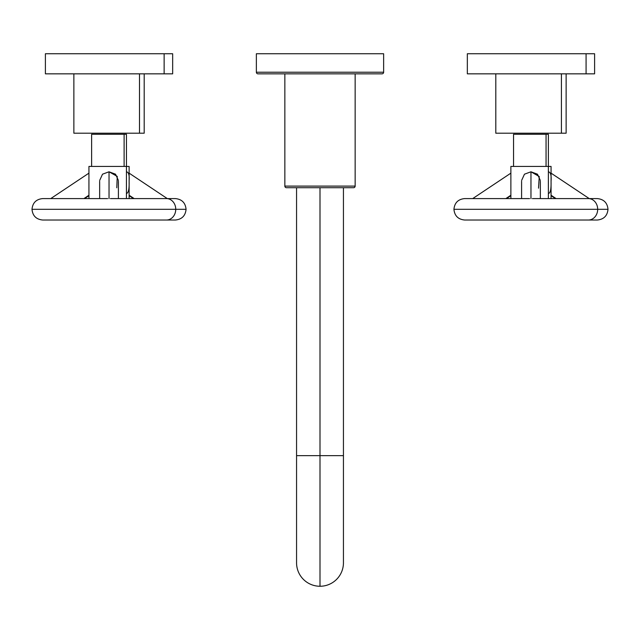 <?xml version="1.0" encoding="UTF-8"?>
<svg xmlns="http://www.w3.org/2000/svg" width="640" height="640" viewBox="0 0 640 640"><rect width="100%" height="100%" fill="white"/><g stroke="black" fill="none" stroke-linecap="round" stroke-linejoin="round"><path stroke-width="0.96" d="M256.368 53.744L383.632 53.744L383.632 72.232L256.368 72.232L256.368 53.744L383.632 53.744L383.632 72.232A1.608 1.608 0 0 1 382.024 73.84L257.976 73.84L382.024 73.84A1.608 1.608 0 0 0 383.632 72.232L256.368 72.232A1.608 1.608 0 0 0 257.976 73.84A1.608 1.608 0 0 1 256.368 72.232L256.368 53.744M355.152 73.84L355.152 186.104L284.848 186.104L284.848 73.84L284.848 186.104L355.152 186.104L355.152 73.84M286.456 187.712L353.544 187.712L286.456 187.712A1.608 1.608 0 0 1 284.848 186.104A1.608 1.608 0 0 0 286.456 187.712M355.152 186.104A1.608 1.608 0 0 1 353.544 187.712A1.608 1.608 0 0 0 355.152 186.104M343.44 187.712L343.44 562.816A23.44 23.44 0 0 1 320 586.256L320 455.64L343.44 455.64L320 455.64L320 586.256A23.44 23.44 0 0 1 296.56 562.808L296.56 455.64L320 455.64L320 187.712L320 455.64L296.56 455.64L296.56 187.712M475.864 73.84L586.08 73.84L586.08 53.744L594.6 53.744L594.6 73.84L467.336 73.84L467.336 53.744L586.08 53.744L586.08 73.84M475.864 53.744L586.08 53.744M500.512 133.208L561.424 133.208L561.424 73.84L561.424 133.208L495.8 133.208L495.8 73.84M566.136 73.84L566.136 133.208L561.424 133.208M515.888 134.28L548.384 134.28L548.384 166.432M546.056 166.432L546.056 134.28L546.056 166.432M510.872 198.584L510.872 166.432L548.376 166.432L548.376 198.584L548.376 166.432L513.552 166.432L513.552 134.28L546.056 134.28M548.376 166.432L551.064 166.432L551.064 198.584M548.376 171.792C550.632 172.16 551.52 175.36 551.048 181.4C551.256 189.28 550.368 193.296 548.376 193.448M538.528 188.176L539.256 176.528L530.968 171.792L537.472 174.192L540.32 180.408M529.584 198.584L464.656 198.584C458.144 199.224 454.576 202.792 453.936 209.304L597.68 209.304A10.72 9.28 90 0 1 588.4 220.024A10.72 9.28 -90 0 0 597.68 209.304L453.936 209.304C454.576 215.816 458.144 219.384 464.656 220.024L597.28 220.024C603.792 219.384 607.368 215.816 608 209.304L597.68 209.304L608 209.304C607.368 202.792 603.792 199.224 597.28 198.584L588.4 198.584A10.72 9.28 90 0 1 597.68 209.304A10.72 9.28 -90 0 0 588.4 198.584L532.36 198.584M510.872 195.24L505.856 198.584L510.872 195.24M530.968 198.592L530.968 171.792L530.968 198.592M521.624 180.416L524.464 174.192L530.968 171.792M551.064 195.24L556.08 198.584L551.064 195.24M53.92 73.84L164.136 73.84L164.136 53.744L172.664 53.744L172.664 73.84L45.4 73.84L45.4 53.744L164.136 53.744L164.136 73.84M53.92 53.744L164.136 53.744M78.576 133.208L139.488 133.208L139.488 73.84L139.488 133.208L73.864 133.208L73.864 73.84M144.2 73.84L144.2 133.208L139.488 133.208M93.944 134.28L126.448 134.28L126.448 166.432L129.128 166.432L129.128 198.584M124.112 166.432L124.112 134.28L124.112 166.432M88.936 198.584L88.936 166.432L126.432 166.432L126.432 198.584L126.432 166.432L91.616 166.432L91.616 134.28L124.112 134.28M126.432 171.792C128.648 172.136 129.544 175.16 129.112 180.872C129.368 188.976 128.472 193.168 126.432 193.448M116.792 187.792L117.248 176.392L109.032 171.792L115.528 174.192L118.376 180.408M107.64 198.584L42.72 198.584C36.208 199.224 32.632 202.792 32 209.304L175.744 209.304A10.72 9.28 90 0 1 166.456 220.024A10.72 9.28 -90 0 0 175.744 209.304L32 209.304C32.632 215.816 36.208 219.384 42.72 220.024L175.344 220.024C181.856 219.384 185.424 215.816 186.064 209.304L175.744 209.304L186.064 209.304C185.424 202.792 181.856 199.224 175.344 198.584L166.456 198.584A10.72 9.28 90 0 1 175.744 209.304A10.72 9.28 -90 0 0 166.456 198.584L110.416 198.584M88.936 195.24L83.92 198.584L88.936 195.24M109.032 198.592L109.032 171.792L109.032 198.592M99.68 180.416L102.528 174.192L109.032 171.792M129.128 195.24L134.144 198.584L129.128 195.24M473.544 220.024L510.872 220.024M551.064 220.024L588.4 220.024M510.872 173.144L472.712 198.584M510.872 195.688L506.52 198.584M540.344 181.28L540.344 198.584M521.592 181.28L521.592 198.584M551.064 195.688L555.416 198.584M589.232 198.584L551.064 173.144M51.6 220.024L88.936 220.024M129.128 220.024L166.456 220.024M88.936 173.144L50.768 198.584M88.936 195.688L84.584 198.584M118.408 181.28L118.408 198.584M99.656 181.28L99.656 198.584M129.128 195.688L133.48 198.584M167.288 198.584L129.128 173.144"/></g></svg>
